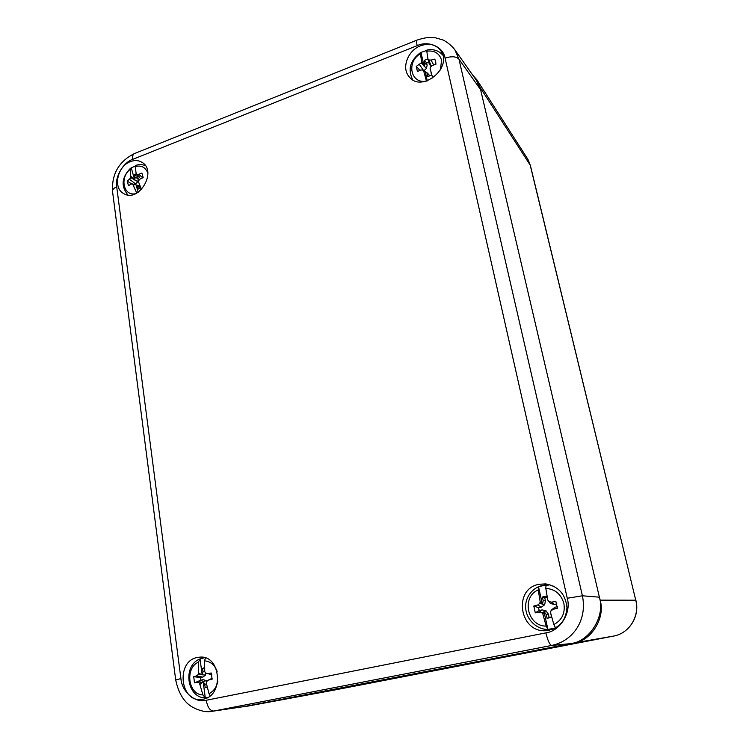 <?xml version="1.0" encoding="UTF-8"?>
<svg xmlns="http://www.w3.org/2000/svg" width="749" height="749" viewBox="0 0 749 749"><rect width="100%" height="100%" fill="white"/><g stroke="black" fill="none" stroke-linecap="round" stroke-linejoin="round"><path stroke-width="1.12" d="M472.469 74.769L476.954 79.9L480.081 87.38L600.089 600.164C605.735 617.644 591.055 641.284 573.519 643.073L613.459 636.107C629.254 633.439 640.011 616.174 635.751 600.202L530.404 165.557L527.38 158.488M334.597 690.007L613.459 636.107C629.375 633.392 640.077 616.146 635.873 600.23M573.519 643.073L243.547 706.682M539.13 584.276L545.665 583.892C558.333 586.242 565.429 594.079 566.965 607.392C566.047 620.734 559.25 628.477 546.573 630.63C519.422 633.598 512.559 588.686 539.13 584.276M420.563 45.783C429.037 42.843 435.712 44.406 440.599 50.473C453.688 67.41 421.181 93.756 408.907 76.426C401.342 67.635 407.905 50.408 420.563 45.783M130.363 161.644C134.698 159.996 138.621 160.249 142.113 162.393C157.674 171.371 138.528 203.419 123.576 193.504C112.725 187.905 117.415 166.166 130.363 161.644M197.362 657.482L199.412 657.182C221.358 654.345 224.41 697.216 202.164 699.323C180.078 703.348 175.5 661.039 197.362 657.482M548.174 584.267L540.993 585.784M541.986 628.636L549.307 630.265M452.668 47.075L454.802 49.715L458.968 59.171C456.197 56.362 451.572 56.025 445.084 58.169C443.427 46.841 428.428 40.277 417.146 45.661L132.751 159.34C123.22 162.402 114.728 177.017 116.722 186.894L180.912 678.585C181.801 691.711 195.227 703.405 206.237 700.259L545.881 632.868C560.055 631.192 571.581 612.57 567.265 598.254L445.084 58.169M567.265 598.254L582.394 595.792C587.385 619.142 573.977 640.751 551.704 645.441C549.719 644.842 547.781 640.648 545.881 632.868M206.237 700.259C207.557 707.281 210.048 710.876 213.699 711.044L212.379 711.269C206.808 712.468 200.301 711.166 192.858 707.356C184.301 702.674 178.58 693.546 175.715 679.961M249.202 705.83L570.635 643.625L551.704 645.441L213.699 711.044L249.202 705.83L211.995 711.316M570.635 643.625C589.603 641.706 605.501 616.09 599.387 597.178L480.615 89.674L476.57 80.592L454.746 49.64M546.18 626.098C527.343 626.445 521.032 596.85 538.241 589.94L538.503 586.654L546.04 585.044L545.806 588.33C555.075 589.098 561.095 594.144 563.875 603.46C565.373 613.085 562.031 620.116 553.839 624.563L555.552 627.934L547.912 629.45L546.18 626.098L542.931 614.255L541.845 612.804L539.252 612.13L535.292 612.841L533.803 606.016L537.698 605.033L539.776 603.376L540.16 601.644L538.241 589.94M545.806 588.33L547.772 600.052L548.82 601.494L551.517 602.159L555.861 601.438L557.396 608.3L553.099 609.283L550.908 610.95L550.571 612.691L553.839 624.563M539.776 603.376L544.654 604.733L545.431 600.773L543.194 600.726L542.529 604.143M540.16 601.644L541.995 603.994M544.654 604.733L541.536 607.093L538.559 607.711L539.168 610.501L542.154 609.892L545.993 610.819L541.845 612.804M543.727 611.905L542.931 614.255M543.999 611.633L547.912 629.45M538.503 586.654L542.37 604.256M550.908 610.95L551.844 609.611L554.99 607.242L553.099 609.283M556.891 603.919L554.363 604.443L550.496 603.516L548.82 601.494M544.186 611.68L546.246 614.554L547.06 618.281L551.601 617.363L550.787 613.543M547.734 599.818L546.882 596.082L542.379 597.028L543.194 600.726M547.06 618.281L551.479 616.82M546.246 614.554L548.38 614.133L549.073 617.27M545.993 610.819L548.38 614.133M542.379 597.028L544.738 597.674L545.431 600.773M547.116 597.131L544.738 597.674M554.99 607.242L557.387 606.746M541.536 607.093L537.698 605.033M554.363 604.443L551.517 602.159M538.559 607.711L533.803 606.016M539.168 610.501L535.292 612.841M542.154 609.892L539.252 612.13M425.432 71.745L429.392 75.312L427.464 73.065L423.7 71.061L426.471 81.061C410.761 84.459 405.958 62.017 420.432 53.703L420.62 52.542L426.752 50.445M442.753 55.089C438.671 50.529 433.418 48.835 426.996 50.014L426.78 51.175C434.495 50.267 439.429 53.282 441.573 60.21L440.403 69.994M423.7 71.061L422.811 70.041L420.676 70.013L417.427 71.548L416.294 66.38L421.238 62.916L421.593 61.512L420.432 53.703M426.78 51.175L427.969 59.002L428.803 59.929L431.059 60.089L434.757 59.115L435.609 61.025L435.918 64.302L432.257 65.472L430.394 67.073L430.095 68.562L432.679 77.952M421.238 62.916L426.443 68.449L427.155 65.182L424.786 63.216L424.168 66.034M421.593 61.512L423.597 65.425M424.917 71.408L422.811 70.041M425.273 71.735L427.286 80.864M421.097 52.804L424.037 66.146M431.255 66.324L428.803 59.929M429.954 62.925L427.969 59.002M427.099 73.683L427.726 76.51L431.518 75.031L430.956 71.885M430.235 63.646L428.559 61.727L427.941 58.918L424.168 60.407L424.786 63.216M429.392 75.312L429.552 76.005M424.168 60.407L426.63 62.822L427.155 65.182M428.653 61.998L426.63 62.822M428.559 61.727L429.402 64.292L431.199 66.371M423.897 70.743L426.443 68.449M435.852 62.12L434.757 59.115M423.606 70.565L419.496 64.648M433.68 65.004L431.059 60.089M419.927 70.359L416.294 66.38M135.606 193.701C123.548 196.547 119.409 177.653 130.148 169.386L130.504 168.291L135.223 166.006M145.4 165.632C142.282 164.368 139.052 164.293 135.709 165.407L135.185 166.568C141.364 165.08 145.578 167.28 147.843 173.159M136.767 193.12L132.639 183.945L130.925 184.104L128.5 185.743L127.236 181.202L130.888 177.7L130.148 169.386M135.185 166.568L136.168 173.59L136.898 174.358L138.79 174.292L141.889 173.056L143.181 177.607L140.119 179.011L138.659 180.612L138.537 181.97L141.495 189.506M130.888 177.7L137.835 181.642L138.2 178.655L135.12 177.335L134.801 179.919M131.112 176.408L134.043 179.488M140.606 187.419L138.977 185.696L132.639 183.945M135.513 184.741L133.462 184.778M136.084 184.937L138.153 192.287M131.412 168.338L134.698 180.041M139.614 177.251L136.898 174.358M139.089 176.689L136.168 173.59M136.206 184.928L137.704 186.52L138.406 189.001L140.775 187.83M136.252 173.674L134.427 174.873L135.12 177.335M137.704 186.52L140.643 187.512M134.427 174.873L137.619 176.586L138.2 178.655M138.462 176.034L137.619 176.586M134.857 184.554L137.835 181.642M135.822 184.02L129.605 179.395M142.713 177.813L138.79 174.292M131.936 184.011L127.236 181.202M207.267 697.665L205.292 697.759L202.942 694.932C188.13 694.847 184.629 667.977 198.504 662.116L199.936 658.942L204.552 657.697M205.469 657.987L204.533 660.833C210.45 661.404 214.645 664.897 217.116 671.338M217.828 681.328C216.601 687.17 213.671 691.299 209.027 693.714L210.123 695.784M202.942 694.932L199.421 683.004L197.474 682.32L194.525 682.845L193.701 676.647L196.603 675.888L198.27 674.446L198.691 672.883L198.504 662.116M204.533 660.833L204.749 671.619L205.46 672.958L207.604 673.604L211.246 672.995L212.107 679.231L208.484 680.064L206.63 681.524L206.312 683.088L209.027 693.714M198.27 674.446L205.451 675.074L205.9 673.089M198.691 672.883L201.528 674.727M205.451 675.074L202.876 677.133L200.498 677.63L200.844 680.167L203.222 679.671L206.2 680.598L199.421 683.004M202.502 681.908L200.236 684.333M203.101 681.599L205.292 697.759M200.02 658.914L202.193 674.905M203.241 681.646L204.72 684.277L205.179 687.666L207.276 687.479M204.524 667.724L202.558 668.37L203.007 671.731L202.314 674.802M212.182 678.21L208.484 680.064M205.179 687.666L207.145 686.927M204.72 684.277L206.481 683.931M206.2 680.598L206.696 681.478M203.007 671.731L204.749 671.619M202.558 668.37L204.561 668.557M202.876 677.133L196.603 675.888M211.798 674.69L207.604 673.604M200.498 677.63L193.701 676.647M200.844 680.167L194.525 682.845M203.222 679.671L197.474 682.32M480.081 87.38L530.189 165.098L635.751 600.202L600.089 600.164M246.87 706.279L334.775 689.969M417.146 45.661C416.425 42.216 416.435 40.343 417.184 40.034L134.511 153.545C132.957 154.182 132.376 156.11 132.751 159.34M599.387 597.178L582.394 595.792L458.968 59.171L480.615 89.674M175.725 679.98L180.912 678.585M116.722 186.894C113.717 188.149 112.322 189.647 112.528 191.37L175.697 679.97M553.239 629.066L551.273 629.3L553.239 629.066M550.384 585.25L553.998 586.345M555.065 628.214L551.273 629.3M542.697 585.39L548.465 585.091C536.275 583.92 525.33 594.5 525.648 606.943C525.714 619.367 537.089 630.368 549.345 629.441M199.936 658.942C181.483 666.133 187.522 700.352 207.201 697.703L205.966 697.759M203.26 657.894L201.135 658.465M530.386 165.492L528.073 159.659M334.784 689.969L613.459 636.107M476.954 79.9L527.408 158.535M246.664 706.316L334.588 690.007M417.193 40.053C424.533 37.572 430.647 36.841 435.534 37.834L442.687 39.894C444.148 40.221 451.188 44.659 454.783 49.734M134.099 153.732C118.997 161.428 111.798 173.824 112.49 190.92M420.563 52.57C410.218 60.285 407.587 69.339 412.652 79.722M130.42 168.356C121.638 177.401 120.804 186.276 127.929 194.983"/></g></svg>
